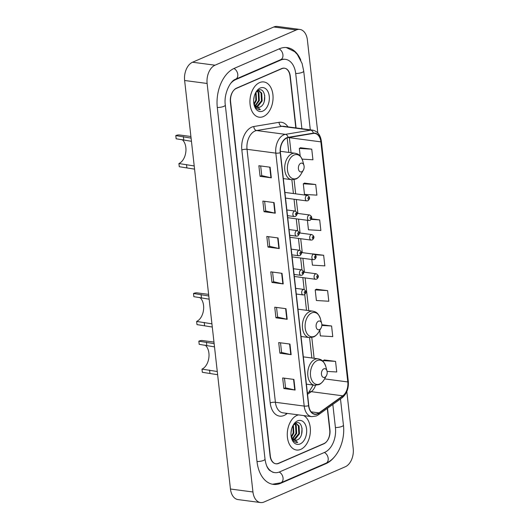 <?xml version="1.0" encoding="UTF-8"?>
<svg xmlns="http://www.w3.org/2000/svg" width="529" height="529" viewBox="0 0 529 529"><rect width="100%" height="100%" fill="white"/><g stroke="black" fill="none" stroke-linecap="round" stroke-linejoin="round"><path stroke-width="0.79" d="M295.823 127.912L290.011 76.083A11.109 7.142 97.5 0 0 284.337 68.162A11.109 7.142 97.5 0 0 281.692 68.565L236.549 88.138A11.109 7.142 97.5 0 0 230.611 101.846L270.326 455.892A11.109 7.142 97.5 0 0 275.999 463.814A11.109 7.142 97.5 0 0 278.644 463.411L323.788 443.831A11.109 7.142 97.5 0 0 329.726 430.13L327.292 408.414M301.894 128.719L295.718 73.61A19.996 12.855 97.5 0 0 285.508 59.354A19.996 12.855 97.5 0 0 280.74 60.075L235.597 79.654A19.996 12.855 97.5 0 0 230.558 83.575M266.576 465.593A19.996 12.855 97.5 0 0 274.835 472.622A19.996 12.855 97.5 0 0 279.596 471.901L324.74 452.321A19.996 12.855 97.5 0 0 335.426 427.657L332.827 404.447M317.817 132.918L307.389 39.986A14.812 9.522 97.5 0 0 299.831 29.426A14.812 9.522 97.5 0 0 296.3 29.961L215.038 65.199A14.812 9.522 97.5 0 0 207.123 83.47L252.948 491.99A14.812 9.522 97.5 0 0 260.513 502.55A14.812 9.522 97.5 0 0 264.037 502.014L345.298 466.77A14.812 9.522 97.5 0 0 353.213 448.499L346.826 391.572M299.831 29.426L277.335 26.45A14.812 9.522 97.5 0 0 273.804 26.986L192.543 62.23A14.812 9.522 97.5 0 0 184.628 80.501L230.452 489.014A14.812 9.522 97.5 0 0 238.01 499.574L260.513 502.55M300.809 60.174A31.846 20.466 97.5 0 0 287.055 47.603A31.846 20.466 97.5 0 0 279.471 48.754L234.327 68.334A31.846 20.466 97.5 0 0 217.307 107.612L257.021 461.665A31.846 20.466 97.5 0 0 273.281 484.372A31.846 20.466 97.5 0 0 280.866 483.222L326.009 463.642A31.846 20.466 97.5 0 0 334.969 456.223M300.737 449.379A17.774 11.426 97.5 0 0 310.298 432.662A17.774 11.426 97.5 0 0 303.666 415.576A17.774 11.426 97.5 0 1 310.298 432.662A17.774 11.426 97.5 0 1 300.737 449.379A17.774 11.426 97.5 0 1 296.505 450.02A17.774 11.426 97.5 0 0 300.737 449.379M298.541 414.901A17.774 11.426 97.5 0 0 296.928 415.424A17.774 11.426 97.5 0 0 287.273 434.157A17.774 11.426 97.5 0 0 296.505 450.02A17.774 11.426 97.5 0 1 287.273 434.157A17.774 11.426 97.5 0 1 296.928 415.424A17.774 11.426 97.5 0 1 298.541 414.901M263.409 116.552A17.774 11.426 97.5 0 0 273.063 97.819A17.774 11.426 97.5 0 0 263.832 81.955A17.774 11.426 97.5 0 0 259.6 82.597A17.774 11.426 97.5 0 0 249.939 101.33A17.774 11.426 97.5 0 0 259.17 117.193A17.774 11.426 97.5 0 0 263.409 116.552A17.774 11.426 97.5 0 0 273.063 97.819A17.774 11.426 97.5 0 0 263.832 81.955A17.774 11.426 97.5 0 0 259.6 82.597A17.774 11.426 97.5 0 0 249.939 101.33A17.774 11.426 97.5 0 0 259.17 117.193A17.774 11.426 97.5 0 0 263.409 116.552M317.671 413.638A11.85 7.618 -82.5 0 1 314.848 414.068A11.85 7.618 -82.5 0 1 308.797 405.617L280.423 152.656A11.85 7.618 -82.5 0 1 288.1 137.639L313.34 133.44A11.85 7.618 -82.5 0 1 314.821 133.414A11.85 7.618 -82.5 0 1 320.872 141.865L347.804 381.951A11.85 7.618 -82.5 0 1 342.772 395.824L318.974 412.891A11.85 7.618 -82.5 0 1 317.671 413.638M317.704 413.923A12.147 7.809 97.5 0 0 319.04 413.156L342.838 396.089A12.147 7.809 97.5 0 0 347.996 381.872L321.063 141.779A12.147 7.809 97.5 0 0 313.34 133.149L288.1 137.348A12.147 7.809 97.5 0 0 280.231 152.736L308.605 405.703A12.147 7.809 97.5 0 0 317.704 413.923M270.121 167.21L258.873 165.722L260.063 176.336L271.311 177.823L270.121 167.21M260.671 165.961L261.756 175.635L270.947 177.757A2.962 0.82 -6.4 0 0 271.311 177.823M261.749 175.602L260.063 176.336M274.088 202.581L262.84 201.093L264.031 211.706L275.278 213.194L274.088 202.581M264.639 201.331L265.723 211.005L274.915 213.127A2.962 0.82 -6.4 0 0 275.278 213.194M265.717 210.972L264.031 211.706M278.056 237.951L266.808 236.463L267.998 247.076L279.246 248.564L278.056 237.951M268.606 236.701L269.691 246.375L278.882 248.498A2.962 0.82 -6.4 0 0 279.246 248.564M269.684 246.342L267.998 247.076M293.919 379.432L282.671 377.944L283.861 388.55L295.109 390.038L293.919 379.432M284.476 378.182L285.561 387.85L294.752 389.979A2.962 0.82 -6.4 0 0 295.109 390.038M285.554 387.817L283.861 388.55M289.958 344.062L278.71 342.574L279.901 353.187L291.148 354.668L289.958 344.062M280.509 342.812L281.593 352.479L290.785 354.609A2.962 0.82 -6.4 0 0 291.148 354.668M281.587 352.453L279.901 353.187M285.991 308.691L274.743 307.204L275.933 317.817L287.181 319.304L285.991 308.691M276.541 307.442L277.626 317.109L286.817 319.238A2.962 0.82 -6.4 0 0 287.181 319.304M277.619 317.083L275.933 317.817M282.023 273.321L270.775 271.833L271.966 282.446L283.213 283.934L282.023 273.321M272.574 272.071L273.658 281.745L282.85 283.868A2.962 0.82 -6.4 0 0 283.213 283.934M273.652 281.712L271.966 282.446M296.081 127.945L290.269 76.156A11.109 7.142 97.5 0 0 284.595 68.234A11.109 7.142 97.5 0 0 281.95 68.638L236.331 88.422A11.109 7.142 97.5 0 0 230.393 102.123L270.068 455.819A11.109 7.142 97.5 0 0 275.741 463.741A11.109 7.142 97.5 0 0 278.386 463.338L324.006 443.553A11.109 7.142 97.5 0 0 329.944 429.852L327.517 408.249M315.714 184.528L303.302 183.801L304.492 194.407L316.904 195.141L315.714 184.528L304.473 183.113M302.112 159.13L312.937 159.771L311.746 149.158L300.505 147.75M327.616 290.639L315.205 289.905L316.395 300.518L328.807 301.246L327.616 290.639L316.375 289.224M319.741 330.334L320.362 335.889L332.774 336.616L331.584 326.003L321.857 324.72M327.107 371.418L336.742 371.986L335.551 361.373L324.31 359.965M307.395 220.295L308.46 229.778L320.872 230.505L319.681 219.899L311.515 218.821M311.793 259.481L312.427 265.148L324.839 265.875L323.649 255.269L312.408 253.854M323.649 255.269L315.297 254.773M315.205 289.905L316.481 289.165M331.584 326.003L321.837 325.434M335.551 361.373L323.14 360.646L323.252 361.624M323.14 360.646L324.416 359.905M319.681 219.899L311.211 219.396M303.302 183.801L304.578 183.054M311.746 149.158L299.335 148.431L300.194 156.055M299.335 148.431L300.611 147.684M291.572 429.178L291.01 432.808M293.377 425.012L293.859 433.046L291.472 437.39M292.98 425.547L293.159 432.953L291.234 436.769M294.798 423.782L296.24 425.488L296.67 433.423L292.61 439.09M294.402 423.954L295.539 425.395L295.969 433.33L292.312 438.753M294.422 423.941L296.253 423.617L299.057 425.858L299.48 433.793L294.812 439.744L293.859 440.009M295.903 423.59L298.349 425.766L298.779 433.701L293.542 439.837M291.254 436.875A8.371 5.383 97.5 0 0 294.924 440.326A8.371 5.383 97.5 0 0 296.921 440.022L294.851 440.313M300.128 443.93A12.074 7.763 97.5 0 0 306.582 429.039A12.074 7.763 97.5 0 0 297.543 420.866A12.074 7.763 97.5 0 0 293.238 425.038A12.074 7.763 97.5 0 0 291.519 438.058A12.074 7.763 97.5 0 0 300.128 443.93M296.921 440.022C304.83 437.556 302.905 419.451 295.89 423.028L293.397 424.985M291.38 437.503L292.967 440.591L296.187 442.515L297.708 442.449L291.281 437.04M297.708 442.449L296.161 442.509M302.066 428.192L301.576 434.402M217.631 374.711L202.336 372.29L201.979 369.11A12.961 8.332 97.5 0 0 208.849 357.822A12.961 8.332 97.5 0 0 205.146 345.133M214.503 346.865L199.202 344.346L198.844 341.165L214.146 343.671M201.979 369.11L217.274 371.517M323.841 368.839A4.444 2.857 97.5 0 0 321.467 374.32A4.444 2.857 97.5 0 0 324.793 377.329A4.444 2.857 97.5 0 0 326.373 375.795A4.444 2.857 97.5 0 0 327.008 371.001A4.444 2.857 97.5 0 0 323.841 368.839M213.967 342.065L202.726 340.577A16.293 10.474 97.5 0 0 198.844 341.165M212.281 327.034L196.986 324.614L196.629 321.427A12.961 8.332 97.5 0 0 203.5 310.139A12.961 8.332 97.5 0 0 199.797 297.457M209.16 299.189L193.852 296.67L193.495 293.489L208.803 295.995M196.629 321.427L211.924 323.841M318.491 321.163A4.444 2.857 97.5 0 0 316.117 326.638A4.444 2.857 97.5 0 0 319.443 329.646A4.444 2.857 97.5 0 0 321.03 328.112A4.444 2.857 97.5 0 0 321.658 323.325A4.444 2.857 97.5 0 0 318.491 321.163M208.618 294.382L197.377 292.901A16.293 10.474 97.5 0 0 193.495 293.489M194.573 169.141L179.278 166.721L178.921 163.54A12.961 8.332 97.5 0 0 185.791 152.253A12.961 8.332 97.5 0 0 182.088 139.563M191.445 141.303L176.144 138.783L175.787 135.596L191.088 138.109M178.921 163.54L194.216 165.947M300.783 163.269A4.444 2.857 97.5 0 0 298.409 168.751A4.444 2.857 97.5 0 0 301.735 171.76A4.444 2.857 97.5 0 0 303.315 170.226A4.444 2.857 97.5 0 0 303.95 165.432A4.444 2.857 97.5 0 0 300.783 163.269M190.909 136.495L179.668 135.007A16.293 10.474 97.5 0 0 175.787 135.596M254.237 96.351L253.675 99.981M256.043 92.185L256.525 100.219L254.138 104.57M255.646 92.72L255.824 100.126L253.9 103.942M257.464 90.955L258.912 92.661L259.336 100.596L255.276 106.263M257.068 91.127L258.205 92.568L258.635 100.503L254.978 105.926M257.094 91.114L258.926 90.79L261.723 93.031L262.153 100.966L257.478 106.918L256.525 107.182M258.569 90.763L261.022 92.939L261.445 100.874L256.208 107.01M253.92 104.048A8.371 5.383 97.5 0 0 257.597 107.499A8.371 5.383 97.5 0 0 259.587 107.195L257.517 107.486M262.794 111.103A12.074 7.763 97.5 0 0 269.248 96.212A12.074 7.763 97.5 0 0 260.208 88.039A12.074 7.763 97.5 0 0 255.91 92.211A12.074 7.763 97.5 0 0 254.184 105.231A12.074 7.763 97.5 0 0 262.794 111.103M259.587 107.195C267.495 104.729 265.578 86.624 258.562 90.201L256.062 92.158M254.046 104.676L255.639 107.764L258.853 109.688L260.374 109.622L253.953 104.213M260.374 109.622L258.826 109.682M264.738 95.365L264.242 101.575M217.293 107.493A5.925 1.633 -6.4 0 0 225.308 105.079C223.595 93.997 230.274 80.712 235.636 79.205L280.78 59.625L283.815 59.129M233.937 68.512A5.925 4.232 66.6 0 1 237.772 74.364A5.925 4.232 66.6 0 1 235.636 79.205M279.074 48.926A5.925 4.232 66.6 0 1 282.922 54.785A5.925 4.232 66.6 0 1 280.78 59.625M286.262 47.524L294.653 51.67L297.351 54.487L302.085 63.454L303.719 71.078A5.925 1.633 173.6 0 1 295.704 73.491M340.491 398.945L343.427 425.124A5.925 1.633 173.6 0 1 335.412 427.538M343.427 425.124C345.325 440.617 337.852 458.306 326.043 463.192A5.925 4.232 -113.4 0 0 328.139 458.008A5.925 4.232 -113.4 0 0 324.343 452.493M326.043 463.192L280.899 482.772A5.925 4.232 -113.4 0 0 282.995 477.581A5.925 4.232 -113.4 0 0 279.186 472.066M257.008 461.546A5.925 1.633 -6.4 0 0 265.022 459.132L225.308 105.079M184.628 80.501L207.123 83.47M192.543 62.23L215.038 65.199M273.804 26.986L296.3 29.961M230.452 489.014L252.948 491.99M323.457 443.791L323.788 443.831M278.314 463.371L278.644 463.411M325.249 463.536L326.009 463.642M280.059 483.109L280.866 483.222M234.909 79.562L235.597 79.654M279.98 59.975L280.74 60.075M287.346 413.42L286.11 414.306A18.515 11.902 -82.5 0 1 270.213 402.939L241.839 149.978A3.703 1.018 173.6 0 1 247.03 149.317L275.404 402.278A14.812 9.522 97.5 0 0 282.969 412.838L311.76 416.647A14.812 9.522 -82.5 0 1 304.201 406.087A3.703 1.018 -6.4 0 0 308.605 405.703M241.839 149.978A18.515 11.902 -82.5 0 1 251.738 127.139A18.515 11.902 -82.5 0 1 253.834 126.51L279.074 122.311A18.515 11.902 -82.5 0 1 287.981 126.874M254.945 131.047A14.812 9.522 97.5 0 0 247.03 149.317L275.827 153.126A14.812 9.522 -82.5 0 1 285.415 134.353L310.655 130.154A14.812 9.522 -82.5 0 1 312.513 130.121L283.716 126.312A14.812 9.522 97.5 0 0 281.864 126.345L256.618 130.544A14.812 9.522 97.5 0 0 254.945 131.047M311.76 416.647L316.368 415.973L318.273 414.888A3.703 2.427 -125.7 0 0 319.04 413.156M318.273 414.888L342.071 397.815C346.733 393.933 348.816 388.458 348.307 381.389A3.703 1.018 173.6 0 1 347.996 381.872M321.063 141.779A3.703 1.018 -6.4 0 0 321.381 141.296C320.468 134.902 317.512 131.179 312.513 130.121M313.34 133.149A3.703 2.784 -99.4 0 0 310.655 130.154L281.864 126.345A3.703 2.784 80.6 0 1 279.074 122.311M342.071 397.815A3.703 2.427 -125.7 0 0 342.838 396.089M288.1 137.348A3.703 2.784 -99.4 0 0 285.415 134.353L256.618 130.544A3.703 2.784 80.6 0 1 253.834 126.51M280.231 152.736A3.703 1.018 173.6 0 1 275.827 153.126L304.201 406.087L275.404 402.278A3.703 1.018 173.6 0 0 270.213 402.939M286.11 414.306A3.703 2.427 54.3 0 1 286.004 413.242M320.872 141.865L289.376 137.699A11.85 7.618 97.5 0 0 289.35 137.434M318.974 412.891L311.171 411.86M342.772 395.824L311.277 391.658A11.85 7.618 97.5 0 0 315.529 385.317M307.534 394.343L311.277 391.658A6.665 4.371 54.3 0 0 308.837 392.194L313.201 385.059M347.804 381.951L324.581 378.883M314.12 358.292L311.793 337.502M308.777 310.609L305.107 277.904M304.466 272.217L302.905 258.311M302.271 252.624L300.71 238.718M300.075 233.031L298.515 219.118M297.873 213.432L296.313 199.526M295.678 193.839L294.078 179.609M291.062 152.722L289.376 137.699A6.665 1.838 173.6 0 1 288.583 137.56M281.659 273.275L282.85 283.868M285.627 308.645L286.817 319.238M289.594 344.015L290.785 354.609M293.562 379.379L294.752 389.979M277.692 237.905L278.882 248.498M273.724 202.534L274.915 213.127M269.757 167.164L270.947 177.757M317.083 360.599A12.246 7.869 97.5 0 0 310.536 375.709A12.246 7.869 97.5 0 0 319.701 383.994A12.246 7.869 97.5 0 0 324.065 379.769C321.348 383.968 318.974 384.583 318.908 384.629L314.656 385.251A13.331 8.57 97.5 0 1 307.733 373.355A13.331 8.57 97.5 0 1 314.973 359.303A13.331 8.57 97.5 0 1 318.147 358.821C320.812 359.555 323.265 359.68 325.811 366.564A12.246 7.869 97.5 0 0 317.083 360.599M206.799 345.351L206.442 342.17M209.934 373.295L209.577 370.108M311.733 312.923A12.246 7.869 97.5 0 0 305.187 328.026A12.246 7.869 97.5 0 0 314.358 336.318A12.246 7.869 97.5 0 0 318.716 332.093C315.998 336.285 313.624 336.907 313.558 336.953L309.306 337.575A13.331 8.57 97.5 0 1 302.383 325.672A13.331 8.57 97.5 0 1 309.63 311.627A13.331 8.57 97.5 0 1 312.804 311.145C315.463 311.879 317.916 312.004 320.462 318.881A12.246 7.869 97.5 0 0 311.733 312.923M201.45 297.675L201.093 294.488M204.584 325.613L204.227 322.432M294.025 155.037A12.246 7.869 97.5 0 0 287.478 170.14A12.246 7.869 97.5 0 0 296.643 178.432A12.246 7.869 97.5 0 0 301.008 174.2C298.29 178.399 295.916 179.014 295.85 179.06L291.598 179.681A13.331 8.57 97.5 0 1 284.675 167.786A13.331 8.57 97.5 0 1 291.915 153.734A13.331 8.57 97.5 0 1 295.089 153.251C297.754 153.992 300.207 154.111 302.753 160.995A12.246 7.869 97.5 0 0 294.025 155.037M183.742 139.782L183.384 136.601M186.869 167.726L186.512 164.545M303.183 289.522A2.777 1.785 -82.5 0 1 303.844 289.423C306.463 290.937 306.615 292.716 304.314 294.759L303.117 294.931A2.777 1.785 -82.5 0 1 301.675 292.451A2.777 1.785 -82.5 0 1 303.183 289.522M304.988 293.245A0.926 0.595 97.5 0 0 304.79 291.479A0.926 0.595 97.5 0 0 304.988 293.245M300.988 269.929A2.777 1.785 -82.5 0 1 301.649 269.83C304.261 271.344 304.42 273.123 302.119 275.166L300.922 275.338A2.777 1.785 -82.5 0 1 299.48 272.858A2.777 1.785 -82.5 0 1 300.988 269.929M302.786 273.652A0.926 0.595 97.5 0 0 302.588 271.886A0.926 0.595 97.5 0 0 302.786 273.652M298.786 250.336A2.777 1.785 -82.5 0 1 299.447 250.237C302.066 251.751 302.224 253.53 299.923 255.573L298.72 255.738A2.777 1.785 -82.5 0 1 297.278 253.265A2.777 1.785 -82.5 0 1 298.786 250.336M300.591 254.059A0.926 0.595 97.5 0 0 300.393 252.287A0.926 0.595 97.5 0 0 300.591 254.059M296.59 230.743A2.777 1.785 -82.5 0 1 297.252 230.637C299.864 232.152 300.022 233.93 297.721 235.974L296.524 236.146A2.777 1.785 -82.5 0 1 295.083 233.666A2.777 1.785 -82.5 0 1 296.59 230.743M298.396 234.466A0.926 0.595 97.5 0 0 298.197 232.694A0.926 0.595 97.5 0 0 298.396 234.466M294.395 211.144A2.777 1.785 -82.5 0 1 295.056 211.045C297.668 212.559 297.827 214.338 295.526 216.381L294.329 216.553A2.777 1.785 -82.5 0 1 292.881 214.073A2.777 1.785 -82.5 0 1 294.395 211.144M296.194 214.867A0.926 0.595 97.5 0 0 295.995 213.101A0.926 0.595 97.5 0 0 296.194 214.867M294.316 276.475L315.515 279.279A2.777 1.785 -82.5 0 1 314.074 276.799A2.777 1.785 -82.5 0 1 315.582 273.877A2.777 1.785 -82.5 0 1 316.243 273.777L303.719 272.118M317.182 275.827A0.926 0.595 97.5 0 0 317.38 277.599A0.926 0.595 97.5 0 0 317.182 275.827M292.114 256.882L313.313 259.686A2.777 1.785 -82.5 0 1 311.872 257.206A2.777 1.785 -82.5 0 1 313.38 254.277A2.777 1.785 -82.5 0 1 314.041 254.178L301.517 252.525M314.986 256.234A0.926 0.595 97.5 0 0 315.185 258A0.926 0.595 97.5 0 0 314.986 256.234M289.918 237.29L311.118 240.093A2.777 1.785 -82.5 0 1 309.677 237.614A2.777 1.785 -82.5 0 1 311.184 234.684A2.777 1.785 -82.5 0 1 311.846 234.585L299.321 232.932M312.791 236.642A0.926 0.595 97.5 0 0 312.989 238.407A0.926 0.595 97.5 0 0 312.791 236.642M287.716 217.697L308.923 220.494A2.777 1.785 -82.5 0 1 307.481 218.014A2.777 1.785 -82.5 0 1 308.989 215.091A2.777 1.785 -82.5 0 1 309.65 214.992L297.126 213.332M310.589 217.042A0.926 0.595 97.5 0 0 310.788 218.814A0.926 0.595 97.5 0 0 310.589 217.042M285.521 198.097L306.721 200.901A2.777 1.785 -82.5 0 1 305.279 198.421A2.777 1.785 -82.5 0 1 306.787 195.499A2.777 1.785 -82.5 0 1 307.448 195.393L284.886 192.411M308.394 197.449A0.926 0.595 97.5 0 0 308.592 199.221A0.926 0.595 97.5 0 0 308.394 197.449M303.719 71.078L310.305 129.83M272.488 484.24L280.899 482.772M273.143 472.397L269.36 470.221C268.256 468.892 266.219 466.935 265.022 459.132M348.307 381.389L321.381 141.296M275.741 463.741L275.404 463.695M284.595 68.234L283.742 68.122M311.865 357.994L309.577 337.601M306.516 310.311L304.75 294.521M304.182 289.495L302.853 277.606M301.986 269.902L300.651 258.013M299.791 250.31L298.455 238.414M297.589 230.71L296.26 218.821M295.394 211.117L294.058 199.228M293.423 193.541L291.869 179.715M288.808 152.425L287.174 137.877M307.409 393.219L308.837 392.194M295.552 423.524L296.253 423.617M306.39 384.16L314.656 385.251M303.329 356.863L318.147 358.821M327.008 371.001L325.811 366.564M326.373 375.795L324.065 379.769M301.041 336.484L309.306 337.575M297.979 309.187L312.804 311.145M321.658 323.325L320.462 318.881M321.03 328.112L318.716 332.093M283.332 178.59L291.598 179.681M280.33 151.301L295.089 153.251M303.95 165.432L302.753 160.995M303.315 170.226L301.008 174.2M258.218 90.697L258.926 90.79M295.645 288.338L303.844 289.423M296.28 294.025L303.117 294.931M293.443 268.745L301.649 269.83M294.084 274.432L300.922 275.338M291.248 249.152L299.447 250.237M291.889 254.839L298.72 255.738M289.052 229.56L297.252 230.637M289.687 235.246L296.524 236.146M286.85 209.96L295.056 211.045M287.492 215.647L294.329 216.553M315.515 279.279L316.712 279.107C319.027 277.117 318.875 275.338 316.243 273.777M313.313 259.686L314.517 259.514C316.831 257.524 316.673 255.745 314.041 254.178M311.118 240.093L312.315 239.921C314.636 237.931 314.477 236.152 311.846 234.585M308.923 220.494L310.12 220.328C312.434 218.332 312.275 216.553 309.65 214.992M306.721 200.901L307.924 200.729C310.239 198.739 310.08 196.96 307.448 195.393"/></g></svg>
